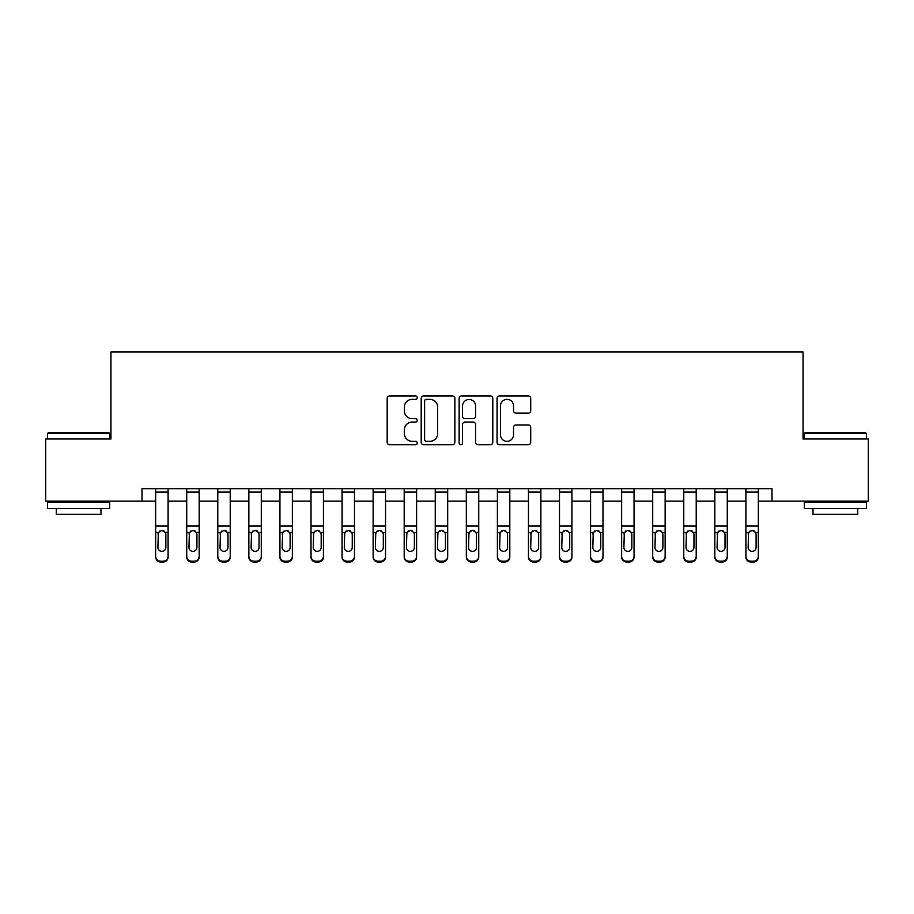 <?xml version="1.0" encoding="UTF-8"?>
<svg xmlns="http://www.w3.org/2000/svg" width="914" height="914" viewBox="0 0 914 914"><rect width="100%" height="100%" fill="white"/><g stroke="black" fill="none" stroke-linecap="round" stroke-linejoin="round"><path stroke-width="1.37" d="M417.241 397.659A1.702 1.702 0 0 0 415.527 395.945L389.615 395.945A2.445 2.445 0 0 0 387.17 398.39L387.17 442.296A2.445 2.445 0 0 0 389.615 444.741L415.527 444.741A1.702 1.702 0 0 0 417.241 443.027A1.702 1.702 0 0 0 415.527 441.325L412.18 441.325A7.803 7.803 0 0 1 404.365 433.522L404.365 429.854A7.803 7.803 0 0 1 412.18 422.051L415.527 422.051A1.702 1.702 0 0 0 417.241 420.349A1.702 1.702 0 0 0 415.527 418.635L412.18 418.635A7.803 7.803 0 0 1 404.365 410.832L404.365 407.176A7.803 7.803 0 0 1 412.18 399.361L415.527 399.361A1.702 1.702 0 0 0 417.241 397.659M528.292 413.151A2.445 2.445 0 0 0 530.726 410.706L530.726 398.39A2.445 2.445 0 0 0 528.292 395.945L499.501 395.945A2.445 2.445 0 0 0 497.067 398.39L497.067 442.296A2.445 2.445 0 0 0 499.501 444.741L528.292 444.741A2.445 2.445 0 0 0 530.726 442.296L530.726 427.421A2.445 2.445 0 0 0 528.292 424.976L515.976 424.976A2.445 2.445 0 0 0 513.531 427.421L513.531 434.801A6.524 6.524 0 0 1 507.007 441.325A6.524 6.524 0 0 1 500.484 434.801L500.484 405.885A6.524 6.524 0 0 1 507.007 399.361A6.524 6.524 0 0 1 513.531 405.885L513.531 410.706A2.445 2.445 0 0 0 515.976 413.151L528.292 413.151M142.001 501.112L45.7 501.112L45.7 438.983L110.937 438.983L110.937 352.004L803.063 352.004L803.063 438.983L868.3 438.983L868.3 501.112L771.999 501.112L771.999 488.682L142.001 488.682L142.001 501.112L155.666 501.112M454.864 398.39A2.445 2.445 0 0 0 452.43 395.945L423.639 395.945A2.445 2.445 0 0 0 421.205 398.39L421.205 442.296A2.445 2.445 0 0 0 423.639 444.741L452.43 444.741A2.445 2.445 0 0 0 454.864 442.296L454.864 398.39M461.57 395.945L490.361 395.945A2.445 2.445 0 0 1 492.795 398.39L492.795 442.296A2.445 2.445 0 0 1 490.361 444.741L478.045 444.741A2.445 2.445 0 0 1 475.6 442.296L475.6 424.496A2.445 2.445 0 0 0 473.166 422.051L464.986 422.051A2.445 2.445 0 0 0 462.553 424.496L462.553 443.027A1.702 1.702 0 0 1 460.839 444.741A1.702 1.702 0 0 1 459.136 443.027L459.136 398.39A2.445 2.445 0 0 1 461.57 395.945M168.096 501.112L186.73 501.112M199.161 501.112L217.795 501.112M230.225 501.112L248.859 501.112M261.29 501.112L279.935 501.112M292.354 501.112L311 501.112M323.419 501.112L342.065 501.112M354.483 501.112L373.129 501.112M385.548 501.112L404.194 501.112M416.613 501.112L435.258 501.112M447.677 501.112L466.323 501.112M478.742 501.112L497.387 501.112M509.806 501.112L528.452 501.112M540.871 501.112L559.517 501.112M571.936 501.112L590.581 501.112M603 501.112L621.646 501.112M634.065 501.112L652.71 501.112M665.141 501.112L683.775 501.112M696.205 501.112L714.839 501.112M727.27 501.112L745.904 501.112M758.334 501.112L771.999 501.112M426.324 399.361A1.702 1.702 0 0 0 424.622 401.075L424.622 439.611A1.702 1.702 0 0 0 426.324 441.325L429.866 441.325A7.803 7.803 0 0 0 437.669 433.522L437.669 407.176A7.803 7.803 0 0 0 429.866 399.361L426.324 399.361M475.6 406.01A6.524 6.524 0 0 0 469.076 399.487A6.524 6.524 0 0 0 462.553 406.01L462.553 416.201A2.445 2.445 0 0 0 464.986 418.635L473.166 418.635A2.445 2.445 0 0 0 475.6 416.201L475.6 406.01M155.666 533.273L155.666 556.295A4.97 4.936 0 0 0 160.636 561.219L163.126 561.219A4.97 4.936 0 0 0 168.096 556.295L168.096 557.072A4.97 4.936 180 0 1 163.126 561.996L163.126 561.219M165.857 547.417L165.857 534.324L165.857 547.417A3.976 3.942 180 0 1 161.881 551.359A3.976 3.942 180 0 0 165.857 547.417M157.905 548.194L157.905 547.417A3.976 3.942 180 0 0 161.881 551.359M159.813 530.908L157.905 534.016M163.96 530.908L161.881 530.326L165.423 532.496L165.857 534.324M168.096 488.682L168.096 556.295M155.666 488.682L155.666 556.295M160.636 561.219L160.636 561.996L163.126 561.996M160.636 561.996A4.97 4.936 180 0 1 155.666 557.072M155.666 532.496L158.351 532.496L157.905 547.417M158.351 532.496L161.881 530.326M186.73 533.273L186.73 556.295A4.97 4.936 0 0 0 191.7 561.219L194.191 561.219A4.97 4.936 0 0 0 199.161 556.295L199.161 557.072A4.97 4.936 180 0 1 194.191 561.996L194.191 561.219M196.921 547.417L196.921 534.324L196.921 547.417A3.976 3.942 180 0 1 192.945 551.359A3.976 3.942 180 0 0 196.921 547.417M188.97 548.194L188.97 547.417A3.976 3.942 180 0 0 192.945 551.359M190.877 530.908L188.97 534.016M195.025 530.908L192.945 530.326L196.487 532.496L196.921 534.324M217.795 533.273L217.795 556.295A4.97 4.936 0 0 0 222.765 561.219L225.255 561.219A4.97 4.936 0 0 0 230.225 556.295L230.225 557.072A4.97 4.936 180 0 1 225.255 561.996L225.255 561.219M227.986 547.417L227.986 534.324L227.986 547.417A3.976 3.942 180 0 1 224.01 551.359A3.976 3.942 180 0 0 227.986 547.417M220.034 548.194L220.034 547.417A3.976 3.942 180 0 0 224.01 551.359M221.942 530.908L220.034 534.016M226.089 530.908L224.01 530.326L227.552 532.496L227.986 534.324M248.859 533.273L248.859 556.295A4.97 4.936 0 0 0 253.841 561.219L256.32 561.219A4.97 4.936 0 0 0 261.29 556.295L261.29 557.072A4.97 4.936 180 0 1 256.32 561.996L256.32 561.219M259.05 547.417L259.05 534.324L259.05 547.417A3.976 3.942 180 0 1 255.075 551.359A3.976 3.942 180 0 0 259.05 547.417M251.099 548.194L251.099 547.417A3.976 3.942 180 0 0 255.075 551.359M253.007 530.908L251.099 534.016M257.154 530.908L255.075 530.326L258.616 532.496L259.05 534.324M199.161 488.682L199.161 556.295M186.73 488.682L186.73 556.295M191.7 561.219L191.7 561.996L194.191 561.996M191.7 561.996A4.97 4.936 180 0 1 186.73 557.072M186.73 532.496L189.415 532.496L188.97 547.417M189.415 532.496L192.945 530.326M230.225 488.682L230.225 556.295M217.795 488.682L217.795 556.295M222.765 561.219L222.765 561.996L225.255 561.996M222.765 561.996A4.97 4.936 180 0 1 217.795 557.072M217.795 532.496L220.48 532.496L220.034 547.417M220.48 532.496L224.01 530.326M261.29 488.682L261.29 556.295M248.859 488.682L248.859 556.295M253.841 561.219L253.841 561.996L256.32 561.996M253.841 561.996A4.97 4.936 180 0 1 248.859 557.072M248.859 532.496L251.544 532.496L251.099 547.417M251.544 532.496L255.075 530.326M279.935 533.273L279.935 556.295A4.97 4.936 0 0 0 284.905 561.219L287.384 561.219A4.97 4.936 0 0 0 292.354 556.295L292.354 557.072A4.97 4.936 180 0 1 287.384 561.996L287.384 561.219M290.115 547.417L290.115 534.324L290.115 547.417A3.976 3.942 180 0 1 286.139 551.359A3.976 3.942 180 0 0 290.115 547.417M282.163 548.194L282.163 547.417A3.976 3.942 180 0 0 286.139 551.359M284.071 530.908L282.163 534.016M288.218 530.908L286.139 530.326L289.681 532.496L290.115 534.324M292.354 488.682L292.354 556.295M279.935 488.682L279.935 556.295M284.905 561.219L284.905 561.996L287.384 561.996M284.905 561.996A4.97 4.936 180 0 1 279.935 557.072M279.935 532.496L282.609 532.496L282.163 547.417M282.609 532.496L286.139 530.326M48.305 432.768L108.949 432.768L109.691 433.51L47.562 433.51L48.305 432.768M78.627 508.572L47.562 508.572L47.562 502.357L109.691 502.357L109.691 508.572L78.627 508.572M100.997 508.572L100.997 514.285L56.257 514.285L56.257 508.572M805.051 432.768L865.695 432.768L866.438 433.51L804.309 433.51L805.051 432.768M835.373 508.572L804.309 508.572L804.309 502.357L866.438 502.357L866.438 508.572L835.373 508.572M857.743 508.572L857.743 514.285L813.003 514.285L813.003 508.572M311 533.273L311 556.295A4.97 4.936 0 0 0 315.97 561.219L318.449 561.219A4.97 4.936 0 0 0 323.419 556.295L323.419 557.072A4.97 4.936 180 0 1 318.449 561.996L318.449 561.219M321.18 547.417L321.18 534.324L321.18 547.417A3.976 3.942 180 0 1 317.204 551.359A3.976 3.942 180 0 0 321.18 547.417M313.228 548.194L313.228 547.417A3.976 3.942 180 0 0 317.204 551.359M315.136 530.908L313.228 534.016M319.283 530.908L317.204 530.326L320.745 532.496L321.18 534.324M342.065 533.273L342.065 556.295A4.97 4.936 0 0 0 347.034 561.219L349.514 561.219A4.97 4.936 0 0 0 354.483 556.295L354.483 557.072A4.97 4.936 180 0 1 349.514 561.996L349.514 561.219M352.244 547.417L352.244 534.324L352.244 547.417A3.976 3.942 180 0 1 348.268 551.359A3.976 3.942 180 0 0 352.244 547.417M344.292 548.194L344.292 547.417A3.976 3.942 180 0 0 348.268 551.359M346.2 530.908L344.292 534.016M350.348 530.908L348.268 530.326L351.81 532.496L352.244 534.324M373.129 533.273L373.129 556.295A4.97 4.936 0 0 0 378.099 561.219L380.578 561.219A4.97 4.936 0 0 0 385.548 556.295L385.548 557.072A4.97 4.936 180 0 1 380.578 561.996L380.578 561.219M383.309 547.417L383.309 534.324L383.309 547.417A3.976 3.942 180 0 1 379.333 551.359A3.976 3.942 180 0 0 383.309 547.417M375.357 548.194L375.357 547.417A3.976 3.942 180 0 0 379.333 551.359M377.265 530.908L375.357 534.016M381.412 530.908L379.333 530.326L382.875 532.496L383.309 534.324M404.194 533.273L404.194 556.295A4.97 4.936 0 0 0 409.164 561.219L411.643 561.219A4.97 4.936 0 0 0 416.613 556.295L416.613 557.072A4.97 4.936 180 0 1 411.643 561.996L411.643 561.219M414.373 547.417L414.373 534.324L414.373 547.417A3.976 3.942 180 0 1 410.397 551.359A3.976 3.942 180 0 0 414.373 547.417M406.422 548.194L406.422 547.417A3.976 3.942 180 0 0 410.397 551.359M408.329 530.908L406.422 534.016M412.477 530.908L410.397 530.326L413.939 532.496L414.373 534.324M435.258 533.273L435.258 556.295A4.97 4.936 0 0 0 440.228 561.219L442.707 561.219A4.97 4.936 0 0 0 447.677 556.295L447.677 557.072A4.97 4.936 180 0 1 442.707 561.996L442.707 561.219M445.449 547.417L445.449 534.324L445.449 547.417A3.976 3.942 180 0 1 441.462 551.359A3.976 3.942 180 0 0 445.449 547.417M437.486 548.194L437.486 547.417A3.976 3.942 180 0 0 441.462 551.359M439.394 530.908L437.486 534.016M443.541 530.908L441.462 530.326L445.004 532.496L445.449 534.324M323.419 488.682L323.419 556.295M311 488.682L311 556.295M315.97 561.219L315.97 561.996L318.449 561.996M315.97 561.996A4.97 4.936 180 0 1 311 557.072M311 532.496L313.673 532.496L313.228 547.417M313.673 532.496L317.204 530.326M354.483 488.682L354.483 556.295M342.065 488.682L342.065 556.295M347.034 561.219L347.034 561.996L349.514 561.996M347.034 561.996A4.97 4.936 180 0 1 342.065 557.072M342.065 532.496L344.738 532.496L344.292 547.417M344.738 532.496L348.268 530.326M385.548 488.682L385.548 556.295M373.129 488.682L373.129 556.295M378.099 561.219L378.099 561.996L380.578 561.996M378.099 561.996A4.97 4.936 180 0 1 373.129 557.072M373.129 532.496L375.803 532.496L375.357 547.417M375.803 532.496L379.333 530.326M416.613 488.682L416.613 556.295M404.194 488.682L404.194 556.295M409.164 561.219L409.164 561.996L411.643 561.996M409.164 561.996A4.97 4.936 180 0 1 404.194 557.072M404.194 532.496L406.867 532.496L406.422 547.417M406.867 532.496L410.397 530.326M447.677 488.682L447.677 556.295M435.258 488.682L435.258 556.295M440.228 561.219L440.228 561.996L442.707 561.996M440.228 561.996A4.97 4.936 180 0 1 435.258 557.072M435.258 532.496L437.932 532.496L437.486 547.417M437.932 532.496L441.462 530.326M466.323 533.273L466.323 556.295A4.97 4.936 0 0 0 471.293 561.219L473.772 561.219A4.97 4.936 0 0 0 478.742 556.295L478.742 557.072A4.97 4.936 180 0 1 473.772 561.996L473.772 561.219M476.514 547.417L476.514 534.324L476.514 547.417A3.976 3.942 180 0 1 472.538 551.359A3.976 3.942 180 0 0 476.514 547.417M468.551 548.194L468.551 547.417A3.976 3.942 180 0 0 472.538 551.359M470.459 530.908L468.551 534.016M474.606 530.908L472.538 530.326L476.068 532.496L476.514 534.324M478.742 488.682L478.742 556.295M466.323 488.682L466.323 556.295M471.293 561.219L471.293 561.996L473.772 561.996M471.293 561.996A4.97 4.936 180 0 1 466.323 557.072M466.323 532.496L468.996 532.496L468.551 547.417M468.996 532.496L472.538 530.326M497.387 533.273L497.387 556.295A4.97 4.936 0 0 0 502.357 561.219L504.836 561.219A4.97 4.936 0 0 0 509.806 556.295L509.806 557.072A4.97 4.936 180 0 1 504.836 561.996L504.836 561.219M507.578 547.417L507.578 534.324L507.578 547.417A3.976 3.942 180 0 1 503.603 551.359A3.976 3.942 180 0 0 507.578 547.417M499.627 548.194L499.627 547.417A3.976 3.942 180 0 0 503.603 551.359M501.523 530.908L499.627 534.016M505.671 530.908L503.603 530.326L507.133 532.496L507.578 534.324M509.806 488.682L509.806 556.295M497.387 488.682L497.387 556.295M502.357 561.219L502.357 561.996L504.836 561.996M502.357 561.996A4.97 4.936 180 0 1 497.387 557.072M497.387 532.496L500.061 532.496L499.627 547.417M500.061 532.496L503.603 530.326M528.452 533.273L528.452 556.295A4.97 4.936 0 0 0 533.422 561.219L535.901 561.219A4.97 4.936 0 0 0 540.871 556.295L540.871 557.072A4.97 4.936 180 0 1 535.901 561.996L535.901 561.219M538.643 547.417L538.643 534.324L538.643 547.417A3.976 3.942 180 0 1 534.667 551.359A3.976 3.942 180 0 0 538.643 547.417M530.691 548.194L530.691 547.417A3.976 3.942 180 0 0 534.667 551.359M532.588 530.908L530.691 534.016M536.735 530.908L534.667 530.326L538.197 532.496L538.643 534.324M540.871 488.682L540.871 556.295M528.452 488.682L528.452 556.295M533.422 561.219L533.422 561.996L535.901 561.996M533.422 561.996A4.97 4.936 180 0 1 528.452 557.072M528.452 532.496L531.125 532.496L530.691 547.417M531.125 532.496L534.667 530.326M559.517 533.273L559.517 556.295A4.97 4.936 0 0 0 564.486 561.219L566.966 561.219A4.97 4.936 0 0 0 571.936 556.295L571.936 557.072A4.97 4.936 180 0 1 566.966 561.996L566.966 561.219M569.708 547.417L569.708 534.324L569.708 547.417A3.976 3.942 180 0 1 565.732 551.359A3.976 3.942 180 0 0 569.708 547.417M561.756 548.194L561.756 547.417A3.976 3.942 180 0 0 565.732 551.359M563.652 530.908L561.756 534.016M567.8 530.908L565.732 530.326L569.262 532.496L569.708 534.324M571.936 488.682L571.936 556.295M559.517 488.682L559.517 556.295M564.486 561.219L564.486 561.996L566.966 561.996M564.486 561.996A4.97 4.936 180 0 1 559.517 557.072M559.517 532.496L562.19 532.496L561.756 547.417M562.19 532.496L565.732 530.326M590.581 533.273L590.581 556.295A4.97 4.936 0 0 0 595.551 561.219L598.03 561.219A4.97 4.936 0 0 0 603 556.295L603 557.072A4.97 4.936 180 0 1 598.03 561.996L598.03 561.219M600.772 547.417L600.772 534.324L600.772 547.417A3.976 3.942 180 0 1 596.796 551.359A3.976 3.942 180 0 0 600.772 547.417M592.82 548.194L592.82 547.417A3.976 3.942 180 0 0 596.796 551.359M594.717 530.908L592.82 534.016M598.864 530.908L596.796 530.326L600.327 532.496L600.772 534.324M603 488.682L603 556.295M590.581 488.682L590.581 556.295M595.551 561.219L595.551 561.996L598.03 561.996M595.551 561.996A4.97 4.936 180 0 1 590.581 557.072M590.581 532.496L593.255 532.496L592.82 547.417M593.255 532.496L596.796 530.326M621.646 533.273L621.646 556.295A4.97 4.936 0 0 0 626.616 561.219L629.095 561.219A4.97 4.936 0 0 0 634.065 556.295L634.065 557.072A4.97 4.936 180 0 1 629.095 561.996L629.095 561.219M631.837 547.417L631.837 534.324L631.837 547.417A3.976 3.942 180 0 1 627.861 551.359A3.976 3.942 180 0 0 631.837 547.417M623.885 548.194L623.885 547.417A3.976 3.942 180 0 0 627.861 551.359M625.782 530.908L623.885 534.016M629.929 530.908L627.861 530.326L631.391 532.496L631.837 534.324M634.065 488.682L634.065 556.295M621.646 488.682L621.646 556.295M626.616 561.219L626.616 561.996L629.095 561.996M626.616 561.996A4.97 4.936 180 0 1 621.646 557.072M621.646 532.496L624.319 532.496L623.885 547.417M624.319 532.496L627.861 530.326M652.71 533.273L652.71 556.295A4.97 4.936 0 0 0 657.68 561.219L660.159 561.219A4.97 4.936 0 0 0 665.141 556.295L665.141 557.072A4.97 4.936 180 0 1 660.159 561.996L660.159 561.219M662.901 547.417L662.901 534.324L662.901 547.417A3.976 3.942 180 0 1 658.925 551.359A3.976 3.942 180 0 0 662.901 547.417M654.95 548.194L654.95 547.417A3.976 3.942 180 0 0 658.925 551.359M656.846 530.908L654.95 534.016M660.993 530.908L658.925 530.326L662.456 532.496L662.901 534.324M683.775 533.273L683.775 556.295A4.97 4.936 0 0 0 688.745 561.219L691.235 561.219A4.97 4.936 0 0 0 696.205 556.295L696.205 557.072A4.97 4.936 180 0 1 691.235 561.996L691.235 561.219M693.966 547.417L693.966 534.324L693.966 547.417A3.976 3.942 180 0 1 689.99 551.359A3.976 3.942 180 0 0 693.966 547.417M686.014 548.194L686.014 547.417A3.976 3.942 180 0 0 689.99 551.359M687.911 530.908L686.014 534.016M692.058 530.908L689.99 530.326L693.52 532.496L693.966 534.324M714.839 533.273L714.839 556.295A4.97 4.936 0 0 0 719.809 561.219L722.3 561.219A4.97 4.936 0 0 0 727.27 556.295L727.27 557.072A4.97 4.936 180 0 1 722.3 561.996L722.3 561.219M725.031 547.417L725.031 534.324L725.031 547.417A3.976 3.942 180 0 1 721.055 551.359A3.976 3.942 180 0 0 725.031 547.417M717.079 548.194L717.079 547.417A3.976 3.942 180 0 0 721.055 551.359M718.975 530.908L717.079 534.016M723.123 530.908L721.055 530.326L724.585 532.496L725.031 534.324M745.904 533.273L745.904 556.295A4.97 4.936 0 0 0 750.874 561.219L753.365 561.219A4.97 4.936 0 0 0 758.334 556.295L758.334 557.072A4.97 4.936 180 0 1 753.365 561.996L753.365 561.219M756.095 547.417L756.095 534.324L756.095 547.417A3.976 3.942 180 0 1 752.119 551.359A3.976 3.942 180 0 0 756.095 547.417M748.143 548.194L748.143 547.417A3.976 3.942 180 0 0 752.119 551.359M750.04 530.908L748.143 534.016M754.187 530.908L752.119 530.326L755.649 532.496L756.095 534.324M665.141 488.682L665.141 556.295M652.71 488.682L652.71 556.295M657.68 561.219L657.68 561.996L660.159 561.996M657.68 561.996A4.97 4.936 180 0 1 652.71 557.072M652.71 532.496L655.384 532.496L654.95 547.417M655.384 532.496L658.925 530.326M696.205 488.682L696.205 556.295M683.775 488.682L683.775 556.295M688.745 561.219L688.745 561.996L691.235 561.996M688.745 561.996A4.97 4.936 180 0 1 683.775 557.072M683.775 532.496L686.448 532.496L686.014 547.417M686.448 532.496L689.99 530.326M727.27 488.682L727.27 556.295M714.839 488.682L714.839 556.295M719.809 561.219L719.809 561.996L722.3 561.996M719.809 561.996A4.97 4.936 180 0 1 714.839 557.072M714.839 532.496L717.513 532.496L717.079 547.417M717.513 532.496L721.055 530.326M758.334 488.682L758.334 556.295M745.904 488.682L745.904 556.295M750.874 561.219L750.874 561.996L753.365 561.996M750.874 561.996A4.97 4.936 180 0 1 745.904 557.072M745.904 532.496L748.577 532.496L748.143 547.417M748.577 532.496L752.119 530.326M165.423 532.496L168.096 532.496M155.666 526.064L168.096 526.064M155.666 492.098L168.096 492.098M196.487 532.496L199.161 532.496M186.73 526.064L199.161 526.064M186.73 492.098L199.161 492.098M227.552 532.496L230.225 532.496M217.795 526.064L230.225 526.064M217.795 492.098L230.225 492.098M258.616 532.496L261.29 532.496M248.859 526.064L261.29 526.064M248.859 492.098L261.29 492.098M289.681 532.496L292.354 532.496M279.935 526.064L292.354 526.064M279.935 492.098L292.354 492.098M320.745 532.496L323.419 532.496M311 526.064L323.419 526.064M311 492.098L323.419 492.098M351.81 532.496L354.483 532.496M342.065 526.064L354.483 526.064M342.065 492.098L354.483 492.098M382.875 532.496L385.548 532.496M373.129 526.064L385.548 526.064M373.129 492.098L385.548 492.098M413.939 532.496L416.613 532.496M404.194 526.064L416.613 526.064M404.194 492.098L416.613 492.098M445.004 532.496L447.677 532.496M435.258 526.064L447.677 526.064M435.258 492.098L447.677 492.098M476.068 532.496L478.742 532.496M466.323 526.064L478.742 526.064M466.323 492.098L478.742 492.098M507.133 532.496L509.806 532.496M497.387 526.064L509.806 526.064M497.387 492.098L509.806 492.098M538.197 532.496L540.871 532.496M528.452 526.064L540.871 526.064M528.452 492.098L540.871 492.098M569.262 532.496L571.936 532.496M559.517 526.064L571.936 526.064M559.517 492.098L571.936 492.098M600.327 532.496L603 532.496M590.581 526.064L603 526.064M590.581 492.098L603 492.098M631.391 532.496L634.065 532.496M621.646 526.064L634.065 526.064M621.646 492.098L634.065 492.098M662.456 532.496L665.141 532.496M652.71 526.064L665.141 526.064M652.71 492.098L665.141 492.098M693.52 532.496L696.205 532.496M683.775 526.064L696.205 526.064M683.775 492.098L696.205 492.098M724.585 532.496L727.27 532.496M714.839 526.064L727.27 526.064M714.839 492.098L727.27 492.098M755.649 532.496L758.334 532.496M745.904 526.064L758.334 526.064M745.904 492.098L758.334 492.098M47.562 438.983L47.562 433.51M61.729 502.357L61.729 501.112M95.524 502.357L95.524 501.112M109.691 438.983L109.691 433.51M804.309 438.983L804.309 433.51M818.476 502.357L818.476 501.112M852.271 502.357L852.271 501.112M866.438 438.983L866.438 433.51"/></g></svg>
